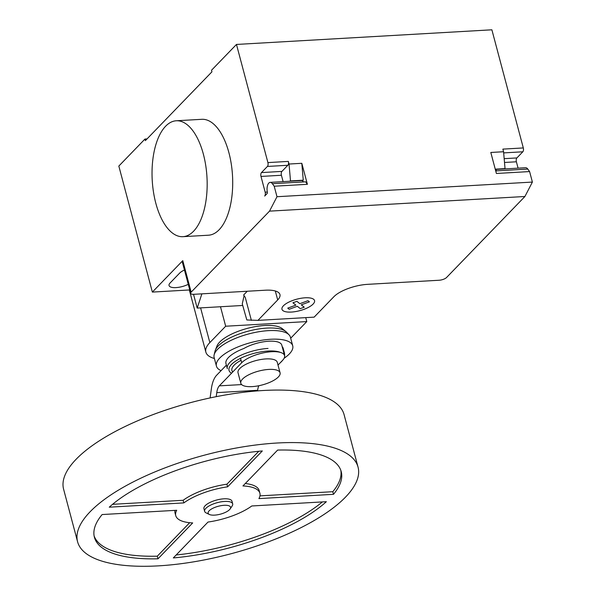 <?xml version="1.0" encoding="UTF-8"?>
<svg xmlns="http://www.w3.org/2000/svg" width="596" height="596" viewBox="0 0 596 596"><rect width="100%" height="100%" fill="white"/><g stroke="black" fill="none" stroke-linecap="round" stroke-linejoin="round"><path stroke-width="0.89" d="M209.352 514.46L206.149 512.903A14.513 5.103 -14.9 0 1 204.629 511.316L203.929 508.693A14.513 5.103 -14.9 0 1 205.18 505.699A14.513 5.103 -14.9 0 1 220.349 499.225A14.513 5.103 -14.9 0 1 231.978 501.229L232.678 503.858A14.513 5.103 -14.9 0 1 232.142 505.982L230.145 508.932A11.607 4.083 -14.9 0 1 229.564 509.625A11.607 4.083 -14.9 0 1 219.596 514.363A11.607 4.083 -14.9 0 1 209.352 514.46A11.607 4.083 -14.9 0 1 209.136 510.802A11.607 4.083 -14.9 0 1 223.358 505.356A11.607 4.083 -14.9 0 1 230.145 508.932M204.629 511.316A14.513 5.103 -14.9 0 1 205.881 508.321A14.513 5.103 -14.9 0 1 221.049 501.847A14.513 5.103 -14.9 0 1 232.678 503.858M77.577 541.749L63.608 489.242A145.111 51.055 -14.9 0 1 76.139 459.255A145.111 51.055 -14.9 0 1 227.821 394.552A145.111 51.055 -14.9 0 1 344.078 414.615L358.047 467.122A145.111 51.055 -14.9 0 1 345.516 497.116A145.111 51.055 -14.9 0 1 193.834 561.812A145.111 51.055 -14.9 0 1 77.577 541.749A145.111 51.055 -14.9 0 1 90.115 511.763A145.111 51.055 -14.9 0 1 241.79 447.06A145.111 51.055 -14.9 0 1 358.047 467.122M183.844 502.905L109.262 507.181A127.7 44.931 -14.9 0 1 262.315 450.948L227.62 486.82A43.538 15.317 165.1 0 0 183.844 502.905L183.143 500.282A43.538 15.317 -14.9 0 1 226.92 484.198L258.753 451.284M227.62 486.82L226.92 484.198M112.547 504.328L183.143 500.282M333.492 494.322L258.917 498.599A43.538 15.317 165.1 0 0 259.886 493.242A43.538 15.317 165.1 0 0 242.945 485.941L277.639 450.069A127.7 44.931 -14.9 0 1 341.217 471.6A127.7 44.931 -14.9 0 1 333.492 494.322L332.799 491.7A127.7 44.931 165.1 0 0 340.815 470.304M245.269 483.535A43.538 15.317 -14.9 0 1 259.185 490.62L259.886 493.242M259.953 495.872L332.799 491.7M251.788 505.974L326.362 501.69A127.7 44.931 -14.9 0 1 173.309 557.93L208.011 522.051A43.538 15.317 165.1 0 0 251.788 505.974M176.178 554.965A127.7 44.931 165.1 0 0 322.384 501.921M175.745 515.629A43.538 15.317 165.1 0 0 192.687 522.93L157.985 558.81A127.7 44.931 -14.9 0 1 94.406 537.272A127.7 44.931 -14.9 0 1 102.132 514.549L176.714 510.273A43.538 15.317 165.1 0 0 175.745 515.629L175.045 513.007A43.538 15.317 -14.9 0 1 174.978 510.377M157.985 558.81L157.284 556.18L189.662 522.714M94.116 535.946A127.7 44.931 165.1 0 0 157.284 556.18M278.325 376.992A20.316 7.145 165.1 0 0 280.075 372.798A20.316 7.145 165.1 0 0 263.797 369.989A20.316 7.145 165.1 0 0 242.565 379.041A20.316 7.145 165.1 0 0 240.806 383.243A20.316 7.145 165.1 0 0 257.085 386.052A20.316 7.145 165.1 0 0 278.325 376.992M240.806 383.243L238.013 372.738A20.316 7.145 -14.9 0 1 239.771 368.544A20.316 7.145 -14.9 0 1 261.003 359.485A20.316 7.145 -14.9 0 1 277.282 362.293L280.075 372.798M278.019 365.072L282.556 360.379A23.222 8.173 -14.9 0 0 284.56 355.581L281.766 345.084A23.222 8.173 165.1 0 0 267.343 341.329A23.222 8.173 165.1 0 0 243.965 348.444A29.606 10.415 165.1 0 0 228.521 357.458A29.606 10.415 165.1 0 0 225.966 363.575L227.3 368.581A29.606 10.415 165.1 0 0 227.344 368.738M257.569 390.887L257.651 390.291A11.875 5.61 86.7 0 1 258.798 385.739M240.523 358.338L241.693 362.726A23.222 8.173 -14.9 0 1 265.958 352.37A23.222 8.173 -14.9 0 1 284.56 355.581M241.693 362.726L219.313 385.858L241.633 384.576M219.313 385.858A11.875 5.61 -93.3 0 0 216.78 392.63L257.651 390.291M216.78 392.63L216.229 396.668M210.112 397.934L211.401 388.547A24.592 11.615 86.7 0 1 216.519 375.361L226.383 365.154M241.037 360.282A25.65 9.022 165.1 0 0 234.116 365.192A25.65 9.022 165.1 0 0 232.738 371.978M280.217 362.793A28.414 9.998 165.1 0 0 281.468 361.623A28.414 9.998 165.1 0 0 281.699 361.37A28.414 9.998 165.1 0 0 282.474 360.461M280.358 352.392A28.414 9.998 165.1 0 0 268.096 351.029A28.414 9.998 165.1 0 0 231.457 364.491A28.414 9.998 165.1 0 0 231.531 373.223M284.627 355.916L284.553 353.517A29.606 10.415 165.1 0 0 284.515 353.361A29.606 10.415 165.1 0 0 283.502 351.603M268.029 348.444A29.606 10.415 165.1 0 0 229.855 362.465A29.606 10.415 165.1 0 0 227.3 368.581M284.515 353.361L283.182 348.355A29.606 10.415 165.1 0 0 282.169 346.596M284.158 358.218A39.47 13.887 165.1 0 0 289.313 353.972A39.47 13.887 165.1 0 0 292.718 345.814A39.47 13.887 165.1 0 0 261.1 340.361A39.47 13.887 165.1 0 0 219.842 357.958A39.47 13.887 165.1 0 0 216.43 366.115A39.47 13.887 165.1 0 0 221.071 370.652M292.718 345.814L290.423 337.202A39.47 13.887 165.1 0 0 289.075 334.855A39.47 13.887 165.1 0 0 255.207 332.412A39.47 13.887 165.1 0 0 217.547 349.345A39.47 13.887 165.1 0 0 214.15 354.791A39.47 13.887 165.1 0 0 214.135 357.503L216.43 366.115M289.075 334.855L286.467 332.114A37.63 13.239 165.1 0 0 285.745 331.45A37.63 13.239 165.1 0 0 253.017 330.02A37.63 13.239 165.1 0 0 218.285 345.918A37.63 13.239 165.1 0 0 215.342 350.187A37.63 13.239 165.1 0 0 215.044 351.118L214.15 354.791M285.745 331.45L282.221 328.62A34.859 12.263 165.1 0 0 251.899 327.293A34.859 12.263 165.1 0 0 219.723 342.03A34.859 12.263 165.1 0 0 216.996 345.978L215.342 350.187M214.404 358.501A46.086 16.211 -14.9 0 1 205.866 352.117A46.086 16.211 -14.9 0 1 209.844 342.596L225.675 326.228L306.784 321.579L290.952 337.939A46.086 16.211 -14.9 0 1 290.692 338.208M220.49 306.746L225.675 326.228M305.733 317.631L306.784 321.579M193.573 231.233A58.043 27.416 86.7 0 1 182.927 236.679A58.043 27.416 86.7 0 1 153.485 192.076A58.043 27.416 86.7 0 1 165.628 126.218A58.043 27.416 86.7 0 1 176.274 120.772A58.043 27.416 86.7 0 1 205.717 165.375A58.043 27.416 86.7 0 1 193.573 231.233M182.927 236.679L208.466 235.211A58.043 27.416 -93.3 0 0 219.112 229.765A58.043 27.416 -93.3 0 0 231.255 163.907A58.043 27.416 -93.3 0 0 201.82 119.312L176.274 120.772M188.261 284.314A12.479 4.388 -14.9 0 1 176.133 287.592A12.479 4.388 -14.9 0 1 169.048 285.521A12.479 4.388 -14.9 0 1 170.128 282.944L179.634 273.117A12.479 4.388 -14.9 0 1 184.455 270.018M189.759 289.939L152.36 292.085L118.828 166.068L144.97 139.039L147.026 138.92M191.16 292.144L269.519 211.14L524.92 196.494L446.568 277.498A5.804 2.041 -14.9 0 1 439.081 280.247L367.568 284.344A26.12 9.193 165.1 0 0 333.887 296.719L314.129 317.147L257.941 320.372L277.699 299.944A26.12 9.193 165.1 0 0 279.949 294.543A26.12 9.193 165.1 0 0 265.406 290.207L193.894 294.305A5.804 2.041 165.1 0 1 190.66 293.344A5.804 2.041 165.1 0 1 191.16 292.144L190.459 289.514A5.804 2.041 -14.9 0 0 189.96 290.714L190.66 293.344M152.36 292.085L182.778 260.638A5.804 2.041 165.1 0 0 182.279 261.838L189.96 290.714M244.069 295.743L242.274 303.871L246.826 319.963L257.941 320.372M247.251 291.243L243.645 294.975L245.261 297.397L251.378 320.387M144.97 139.039L145.387 140.619L211.938 71.818L211.52 70.246L236.47 44.447L267.909 162.589A2.905 1.371 86.7 0 1 267.418 166.44L261.473 172.587A2.905 1.371 -93.3 0 0 260.988 176.438L265.175 192.188A2.905 1.371 86.7 0 1 264.684 196.047L267.097 193.551A1.162 0.551 -93.3 0 0 267.328 192.158A7.547 3.561 86.7 0 1 270.197 182.369A7.547 3.561 86.7 0 1 272.402 183.724L274.197 186.213L276.991 196.717L269.519 211.14M242.699 305.472L197.194 308.08L193.529 294.32M197.194 308.08L201.888 293.843M302.142 180.715A7.837 3.703 86.7 0 1 303.267 180.186L301.807 163.304L307.394 184.313L305.606 181.825L303.558 181.944A7.547 3.561 -93.3 0 0 301.353 180.581L270.197 182.369M495.328 169.458L525.597 167.722A7.547 3.561 86.7 0 1 527.803 169.078L529.598 171.566L496.393 173.473L490.806 152.464L503.575 151.734L502.875 149.112L523.31 147.942A2.905 1.371 86.7 0 1 522.819 151.794L516.881 157.94A2.905 1.371 -93.3 0 0 516.389 161.792L518.08 168.154M529.598 171.566L532.392 182.071L524.92 196.494M236.47 44.447L491.879 29.8L523.31 147.942M495.716 170.918L496.647 170.866A7.547 3.561 -93.3 0 0 495.395 169.726M504.171 168.951A7.837 3.703 -93.3 0 1 505.035 168.616L495.254 169.175M505.035 168.616L503.575 151.734M532.392 182.071L276.991 196.717M283.107 181.624L281.416 175.269A2.905 1.371 86.7 0 1 281.908 171.41L287.853 165.271A2.905 1.371 -93.3 0 0 288.337 161.412L289.038 164.034L301.807 163.304M307.394 184.313L274.197 186.213M303.267 180.186L290.498 180.916A7.837 3.703 -93.3 0 0 289.634 181.251M290.498 180.916L289.038 164.034M292.919 302.783L296.868 301.33L299.84 303.684L307.976 300.697L309.421 301.837L301.278 304.832L304.251 307.186L300.295 308.639L297.329 306.284L289.187 309.272L287.741 308.132L295.884 305.137L292.919 302.783M283.42 305.785A16.859 5.93 165.1 0 0 299.699 310.687A16.859 5.93 165.1 0 0 311.656 298.328A16.859 5.93 165.1 0 0 283.42 305.785M200.606 307.886L209.844 342.596M190.459 289.514L182.778 260.638M275.315 290.982L277.699 299.944M496.647 170.866L527.803 169.078M516.389 161.792L504.507 162.47M504.179 158.663L516.881 157.94M503.672 152.896L522.819 151.794M267.909 162.589L288.337 161.412M303.558 181.944L272.402 183.724M265.175 192.188L267.306 192.068M260.988 176.438L281.416 175.269M281.908 171.41L261.473 172.587M287.853 165.271L267.418 166.44M281.699 361.37L282.526 360.416M189.327 289.969L205.866 352.117"/></g></svg>
